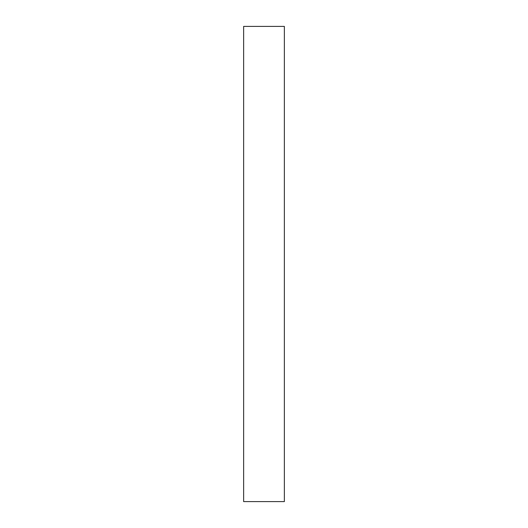 <?xml version="1.0" encoding="UTF-8"?>
<svg xmlns="http://www.w3.org/2000/svg" width="528" height="528" viewBox="0 0 528 528"><rect width="100%" height="100%" fill="white"/><g stroke="black" fill="none" stroke-linecap="round" stroke-linejoin="round"><path stroke-width="0.79" d="M284.368 501.6L243.632 501.6L243.632 26.4L284.368 26.4L284.368 501.6"/></g></svg>
